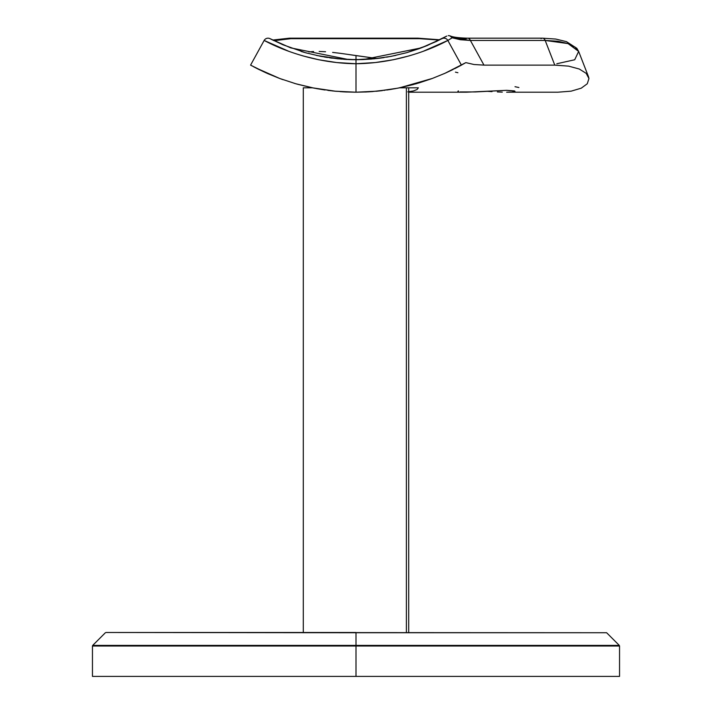 <?xml version="1.0" encoding="UTF-8"?>
<svg xmlns="http://www.w3.org/2000/svg" width="712" height="712" viewBox="0 0 712 712"><rect width="100%" height="100%" fill="white"/><g stroke="black" fill="none" stroke-linecap="round" stroke-linejoin="round"><path stroke-width="1.07" d="M619.547 676.4L92.453 676.4L356 676.4L356 646.015L619.547 646.015L356 646.015L356 676.4L619.547 676.4L619.547 646.015L92.453 646.015L92.711 645.392L619.289 645.392L92.453 646.015L619.289 645.392L606.624 632.737L356 632.737L606.624 632.737L356 632.737L356 645.392L356 632.737L105.99 632.478L606.624 632.737M356 632.478L105.99 632.478L356 632.478M356 645.392L92.711 645.392L356 645.392M406.383 632.478L406.383 87.807L399.619 87.807L406.383 87.807L406.383 632.478M303.561 87.807L312.381 87.807L303.294 87.807L303.294 632.478M460.077 91.928L475.536 91.928L506.641 90.335L514.999 91.269M458.439 90.914L457.896 91.269L458.448 91.626M457.896 72.722L455.44 72.152M345.053 59.381L356 59.701L345.071 59.381L329.62 57.823M588.504 76.754L578.651 51.415L575.056 47.117L568.051 43.592L557.941 41.26L545.187 40.451L554.782 65.121L483.964 65.121L470.392 40.451L545.187 40.451L554.782 65.121L568.612 66.136L579.283 69.019L586.181 73.354L588.504 76.754L588.949 78.534L587.275 83.758L588.949 78.534L586.181 73.354L579.283 69.019L568.612 66.136L554.782 65.121L483.964 65.121L473.978 64.507L465.844 62.62L444.875 73.336L432.166 78.516L416.342 83.713L397.794 88.172L377.36 91.154L356 92.204L356 62.238L356 92.204L334.711 91.163L314.259 88.181L295.792 83.758L279.878 78.534L267.169 73.354L253.214 66.545M356 62.095L356 60.903L356 62.095M446.798 36.063L427.245 45.532L446.798 36.063L436.216 41.536L419.003 48.719L406.329 52.768L391.182 56.346L374.263 58.802L356 59.701L356 55.607L376.986 58.509L348.017 54.415L356 55.607L356 92.204L371.878 91.626L390.283 89.498L399.619 87.807L432.398 78.427M340.113 91.626L346.691 92.008M327.876 90.388L336.073 91.296M333.234 91.02L332.246 90.914M297.073 84.114L312.381 87.807L335.806 91.269M345.008 91.928L342.641 91.795M341.466 59.132L316.715 55.509M379.754 58.179L355.92 59.701M347.162 59.488L343.976 59.31M332.62 52.394L340.14 53.302L332.62 52.394M319.163 51.442L325.562 51.745L319.163 51.442M308.892 51.923L313.565 51.504L308.892 51.923M419.145 48.665L427.227 45.541L406.73 52.661L419.083 48.692M445.116 73.229L461.421 65.121L447.848 40.451L452.191 37.789L460.353 39.73L470.392 40.451L545.187 40.451A4.397 3.106 -90 0 0 542.464 38.172L467.668 38.172A4.397 3.106 90 0 0 466.235 38.671L455.511 38.03M409.364 55.83L393.229 59.764L375.304 62.549L356 63.742C410.041 63.128 449.281 39.427 447.848 40.451A4.397 4.397 0 0 0 441.974 38.671L421.273 47.882L363.52 59.541L356 59.701L337.737 58.802L320.818 56.346L305.671 52.768L282.949 44.776L270.026 38.671L274.031 40.691L281.605 39.187L290.852 38.671L419.448 38.671L439.277 40.041M348.017 54.415L340.14 53.302M413.521 90.922L407.825 91.866L413.521 90.922L417.09 89.498L413.521 90.922M418.371 87.807L417.09 89.498L418.371 87.807L406.383 87.807L418.371 87.807M431.748 78.667L418.62 83.046M413.601 84.479L399.014 87.932M461.403 65.139L459.712 66.056M459.267 66.296L454.576 68.735M453.152 69.447L445.837 72.909M443.745 73.834L444.546 73.478M571.131 91.163L581.232 88.181L571.131 91.163L557.825 92.204L571.131 91.163M257.842 68.948L253.499 66.706M282.967 79.655L280.314 78.694M279.416 78.364L268.148 73.79M266.439 73.033L258.251 69.153M313.004 87.941L297.812 84.319M294.261 83.313L296.984 84.087M408.706 92.204L466.28 92.204L506.641 90.335L514.456 90.914M492.01 91.626L486.447 91.269L492.01 91.626M502.298 92.133L497.377 91.928L502.298 92.133M510.184 92.133L506.641 92.204L510.184 92.133M514.456 91.626L512.827 91.928M356.116 92.204L366.805 91.937M345.133 91.937L355.564 92.204M255.403 67.702L279.709 78.471M280.074 78.605L282.744 79.575M251.523 65.638L250.58 65.121L264.152 40.451L250.58 65.121L267.169 73.354L279.878 78.534L295.792 83.758L314.259 88.181L334.711 91.163L356.027 92.204M335.824 91.269L356 92.204L377.36 91.154L397.794 88.172L416.342 83.713L432.166 78.516L444.875 73.336L461.421 65.121L447.848 40.451L422.955 51.415M384.551 90.335L383.999 90.406M379.816 58.17L382.237 57.841M382.486 57.806L379.549 58.206M376.319 58.589L379.363 58.233M329.647 57.823L332.157 58.17M324.369 56.996L327.449 57.494M301.114 51.424L304.344 52.394M351.327 59.639L353.214 59.675M349.69 59.594L350.411 59.612M382.38 57.823L384.008 57.583M379.736 58.179L382.362 57.823M361.562 59.612L362.301 59.594M371.904 59.016L362.363 59.586M395.801 55.394L386.58 57.174M387.079 89.988L395.792 88.555M379.63 90.922L382.38 90.611M368.104 91.866L370.169 91.741M341.893 91.75L343.967 91.875M316.235 88.555L324.992 89.997M365.3 92.008L372.518 91.581M376.194 91.269L379.736 90.914M289.045 51.415L264.152 40.451C262.719 39.427 301.959 63.128 356 63.742L336.696 62.549L318.771 59.764L302.636 55.83M356 92.204L356 59.701L348.48 59.541L290.727 47.882L270.026 38.671A4.397 4.397 0 0 0 264.152 40.451A4.397 4.397 0 0 1 270.026 38.671L272.474 39.916M587.275 83.758L581.232 88.181M518.888 87.523L514.999 86.704M452.191 37.789L449.806 35.769L448.275 35.6L449.806 35.769L452.191 37.789L470.392 40.451L483.964 65.121L473.978 64.507L465.844 62.62L461.421 65.121M252.173 65.994L251.701 65.735M449.806 35.769L449.904 35.805C452.583 37.14 458.501 37.923 467.668 38.172A4.397 3.106 90 0 1 470.392 40.451A4.397 3.106 -90 0 0 467.713 38.172M541.031 38.671A4.397 3.106 90 0 1 542.5 38.172A4.397 3.106 90 0 1 545.187 40.451L568.051 43.592L578.651 51.415L574.709 59.764L556.82 63.742M417.971 38.172A4.397 3.106 90 0 1 419.448 38.671A4.397 3.106 -90 0 0 418.015 38.172L439.785 39.792M418.015 38.172L289.419 38.172A4.397 3.106 90 0 1 290.852 38.671L419.448 38.671M274.031 40.691L290.852 38.671A4.397 3.106 -90 0 0 289.383 38.172M619.547 646.015L619.289 645.392M92.453 676.4L92.453 646.015M92.711 645.392L105.376 632.737M408.706 632.478L408.706 87.807M557.825 92.204L506.641 92.204M542.464 38.172L555.725 39.053L566.467 41.643L576.809 48.3L578.669 51.46M348.613 59.55L363.387 59.55M289.419 38.172L272.732 40.05"/></g></svg>
